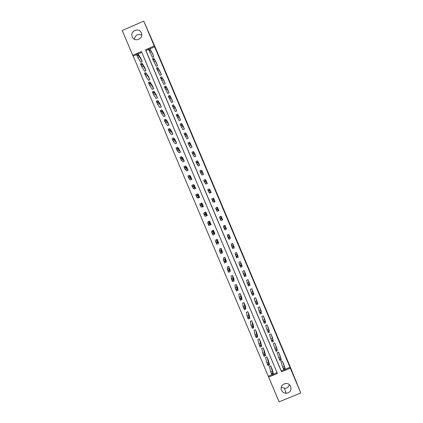 <?xml version="1.0" encoding="UTF-8"?>
<svg xmlns="http://www.w3.org/2000/svg" width="423" height="423" viewBox="0 0 423 423"><rect width="100%" height="100%" fill="white"/><g stroke="black" fill="none" stroke-linecap="round" stroke-linejoin="round"><path stroke-width="0.63" d="M141.33 32.915C143.989 38.583 134.72 42.781 132.325 36.997L132.262 36.854C129.575 31.117 139.035 26.972 141.319 32.888L141.33 32.915M289.364 384.676C288.655 387.061 287.048 388.309 284.542 388.414L281.327 387.082M290.686 386.5C291.574 390.434 290.014 392.697 286.006 393.29C283.928 393.136 282.442 392.126 281.549 390.249C279.148 385.231 286.799 380.832 290.025 385.374L290.686 386.5M279.106 401.85L268.642 377.083L277.419 373.472L141.425 51.543L132.711 55.318L122.226 30.498L143.73 21.15L154.226 46.001L145.496 49.782L281.517 371.785L290.3 368.169L300.774 392.967L279.106 401.85M136.608 54.625L133.213 56.095L268.642 377.083M133.213 56.095L132.711 55.318M143.73 21.15L155.717 48.381L289.586 365.329L300.774 392.967M205.795 212.129L204.325 212.7L205.774 212.087L207.249 215.571L205.795 216.179L206.995 215.349M218.791 210.522L217.718 210.971M217.401 207.222L216.327 207.677M268.436 376.174L271.846 374.767M273.422 374.122L277.06 372.626M141.779 52.383L138.162 53.954M272.2 369.448L270.773 365.953L269.319 366.551L269.44 366.841M268.378 360.407L266.955 356.906L265.501 357.509L265.623 357.795M264.555 351.36L263.132 347.859L261.678 348.462L261.8 348.748M260.727 342.313L259.31 338.812L257.856 339.415L257.977 339.701M256.904 333.266L255.487 329.76L254.033 330.363L254.154 330.654M253.076 324.219L251.664 320.713L250.21 321.316L250.331 321.607M249.247 315.172L247.841 311.666L246.387 312.269L246.509 312.56M245.419 306.125L244.018 302.614L242.564 303.217L242.686 303.508M241.586 297.078L240.195 293.562L238.741 294.17L238.863 294.461M237.752 288.031L236.372 284.515L234.918 285.118L235.04 285.409M233.919 278.984L232.55 275.463L231.095 276.071L231.217 276.356M230.08 269.937L228.721 266.411L227.273 267.019L227.394 267.31M226.231 260.896L224.899 257.358L223.45 257.967L223.571 258.257M222.376 251.859L221.076 248.306L219.627 248.914M218.501 242.828L217.253 239.249L215.799 239.862M214.577 233.813L214.895 233.681L213.425 230.197L211.976 230.805M210.501 224.867L211.072 224.624L209.602 221.139L208.153 221.752M201.85 206.836L201.972 207.127L203.421 206.514L201.951 203.029L201.258 203.32M198.022 197.779L198.149 198.07L199.598 197.456L198.123 193.977L197.774 194.125M194.199 188.727L194.321 189.018L195.77 188.399L194.062 185.02M190.371 179.669L190.498 179.96L191.947 179.347L190.292 175.936M186.548 170.612L186.67 170.903L188.119 170.289L186.501 166.863M182.72 161.554L182.842 161.845L184.291 161.226L182.699 157.795M178.892 152.497L179.019 152.788L180.468 152.169L178.892 148.732M175.069 143.439L175.191 143.73L176.64 143.111L175.074 139.664M171.241 134.382L171.363 134.673L172.811 134.054L171.257 130.601M167.413 125.319L167.534 125.61L168.983 124.991L167.439 121.538M163.585 116.262L163.712 116.552L165.155 115.928L163.616 112.476M159.762 107.199L159.883 107.49L161.327 106.871L159.799 103.413M155.934 98.141L156.055 98.432L157.499 97.808L155.971 94.345M152.106 89.079L152.227 89.369L153.671 88.745L152.148 85.282M148.277 80.016L148.399 80.307L149.842 79.683L148.325 76.219M144.449 70.953L144.571 71.244L146.014 70.62L144.497 67.151M140.621 61.89L140.743 62.181L142.186 61.557L140.674 58.088M285.419 369.184L289.977 367.307L154.617 46.826L150.08 48.788M148.558 49.449L145.935 50.586L281.237 370.902L283.881 369.818M283.87 364.642L282.421 361.152L280.962 361.755L281.084 362.046M280.047 355.59L278.598 352.1L277.139 352.703L277.261 352.994M276.219 346.537L274.77 343.048L273.316 343.65L273.438 343.941M272.391 337.485L270.947 333.99L269.493 334.593L269.615 334.884M268.568 328.433L267.125 324.938L265.665 325.541L265.792 325.832M264.74 319.376L263.296 315.886L261.842 316.489L261.964 316.779M260.912 310.323L259.473 306.828L258.019 307.431L258.141 307.722M257.084 301.271L255.645 297.771L254.191 298.379L254.318 298.67M253.255 292.214L251.822 288.713L250.368 289.321L250.49 289.612M249.427 283.161L247.994 279.656L246.54 280.264L246.667 280.555M245.594 274.104L244.171 270.598L242.717 271.206L242.839 271.497M241.76 265.052L240.343 261.541L238.889 262.149L239.016 262.44M237.922 255.994L236.52 252.483L235.066 253.091L235.188 253.382M234.083 246.942L232.692 243.426L231.238 244.034M230.228 237.895L228.864 234.363L227.41 234.977M226.353 228.854L225.036 225.306L223.587 225.919M222.403 219.849L222.683 219.727L221.213 216.243L219.759 216.856M217.745 211.04L218.855 210.67L217.385 207.18L216.317 207.661M213.456 201.93L213.578 202.22L215.027 201.607L213.557 198.123L213.218 198.265M209.628 192.867L209.75 193.158L211.199 192.544L209.554 189.134M205.8 183.804L205.922 184.095L207.37 183.482L205.784 180.045M201.972 174.747L202.094 175.032L203.542 174.419L201.983 170.971M198.144 165.684L198.265 165.969L199.714 165.356L198.176 161.898M194.316 156.616L194.437 156.907L195.886 156.293L194.358 152.83M190.487 147.553L190.609 147.844L192.058 147.225L190.535 143.762M186.659 138.49L186.781 138.781L188.23 138.162L186.712 134.694M182.826 129.422L182.953 129.713L184.402 129.094L182.889 125.626M178.998 120.359L179.119 120.65L180.568 120.032L179.061 116.558M175.17 111.291L175.291 111.582L176.74 110.963L175.238 107.49M171.341 102.229L171.463 102.519L172.912 101.895L171.41 98.422M167.508 93.16L167.635 93.451L169.078 92.827L167.582 89.353M163.68 84.092L163.801 84.383L165.25 83.759L163.754 80.28M159.852 75.024L159.973 75.315L161.422 74.691L159.92 71.212M156.018 65.956L156.14 66.247L157.589 65.623L156.092 62.144M152.19 56.888L152.312 57.179L153.755 56.55L152.264 53.071M154.617 46.826L154.226 46.001M289.977 367.307L290.3 368.169M281.237 370.902L281.517 371.785M145.935 50.586L145.496 49.782M134.361 39.217C135.26 34.998 137.708 33.629 141.716 35.104M283.77 364.346L284.853 367.962L282.543 361.443M280.988 361.744L282.728 367.027L284.23 366.408M285.049 368.222L283.955 365.472L285.039 368.222M285.477 369.406L283.992 370.019L282.728 367.027M269.366 366.535L270.725 371.997L271.978 374.963L273.454 374.355M272.121 369.142L273.48 374.344L272.819 372.917L270.9 366.244M273.084 373.144L272.052 370.374L273.062 373.155M279.947 355.294L280.904 358.604L278.72 352.391M277.165 352.692L278.783 357.689L280.285 357.07M281.121 358.921L280.047 356.219L281.11 358.921M281.538 360.068L280.047 360.682L278.783 357.689M276.119 346.241L277.202 349.847L274.892 343.339M273.343 343.64L274.839 348.351L276.341 347.732M277.192 349.615L276.14 346.966L277.181 349.62M277.594 350.73L276.103 351.344L274.839 348.351M265.549 357.488L266.776 362.643L268.039 365.631L269.514 365.023M268.298 360.095L269.541 365.012L268.869 363.569L267.077 357.197M269.155 363.854L268.145 361.131L269.134 363.859M261.731 348.441L262.842 353.348L264.1 356.303L265.575 355.695M264.481 351.048L265.596 355.685L264.92 354.215L263.254 348.15M265.226 354.559L264.243 351.883L265.226 354.559M272.296 337.184L273.253 340.489L271.069 334.281M269.52 334.582L270.894 339.019L272.396 338.395M273.258 340.314L272.232 337.713L273.253 340.319M273.649 341.393L272.158 342.011L270.894 339.019M268.473 328.132L269.298 331.13L267.246 325.229M265.697 325.53L266.95 329.681L268.452 329.057M269.329 331.013L268.319 328.46L269.324 331.019M269.705 332.055L268.214 332.674L266.95 329.681M264.645 319.074L265.771 322.712L265.094 321.168L263.423 316.171M261.874 316.473L263.006 320.338L264.507 319.719M265.401 321.713L264.412 319.201L265.395 321.713M265.76 322.717L264.269 323.331L263.006 320.338M257.908 339.389L258.902 344.021L260.156 346.971L261.631 346.363M260.658 342.001L261.657 346.352L261.218 345.464L259.431 339.103M261.303 345.263L260.335 342.635L261.282 345.268M254.091 330.342L254.963 334.693L256.216 337.644L257.692 337.031M256.835 332.954L257.713 337.02L257.015 335.513L255.608 330.051M257.374 335.968L256.428 333.387L257.374 335.968M250.273 321.29L251.019 325.366L252.272 328.311L253.752 327.698M253.012 323.902L253.774 327.688L253.065 326.159L251.785 321.004M253.446 326.667L252.52 324.14L253.43 326.678M260.822 310.022L261.393 312.412L259.595 307.119M258.056 307.415L259.061 311L260.563 310.376M261.472 312.407L260.505 309.948L261.467 312.412M261.816 313.374L260.325 313.993L259.061 311M246.461 312.237L247.08 316.039L248.333 318.979L249.808 318.36M249.189 314.855L249.829 318.355L249.115 316.806L247.963 311.952M249.522 317.372L248.613 314.886L249.522 317.372M256.999 300.965L257.882 304.031L257.184 302.45L255.772 298.062M254.234 298.363L255.117 301.662L256.618 301.039M257.544 303.106L256.592 300.69L257.538 303.106M257.871 304.037L256.38 304.655L255.117 301.662M242.643 303.185L243.135 306.707L244.388 309.647L245.869 309.028M245.366 305.808L245.885 309.023L245.414 308.05L244.621 306.03L244.14 302.905M245.594 308.076L244.706 305.639L245.578 308.081M253.171 291.907L253.937 294.688L253.483 293.689L251.944 289.004M250.411 289.3L251.172 292.319L252.674 291.696M253.61 293.8L252.684 291.436L253.604 293.8M253.927 294.694L252.436 295.317L251.172 292.319M238.831 294.133L239.18 297.321L240.444 300.314L241.93 299.695M241.544 296.756L241.945 299.685L241.21 298.099L240.317 293.853M241.665 298.775L240.798 296.391L241.665 298.775M249.348 282.85L249.993 285.351L249.274 283.727L248.121 279.947M246.593 280.243L247.228 282.982L248.724 282.358M249.681 284.494L248.772 282.178L249.676 284.494M249.982 285.351L248.491 285.974L247.228 282.982M235.019 285.081L235.251 288.047L236.505 290.976L237.985 290.358L237.721 287.703M238.001 290.352L236.748 287.423L236.494 284.801M237.737 289.48L236.891 287.138L237.737 289.48M245.52 273.792L246.043 276.008L245.578 274.966L244.293 270.889M242.776 271.185L243.283 273.639L244.78 273.015M245.752 275.188L244.864 272.92L245.747 275.193M246.038 276.013L244.547 276.637L243.283 273.639M231.207 276.023L231.307 278.715L232.56 281.644L234.046 281.025L233.898 278.651M234.056 281.02L232.809 278.091L232.671 275.754M233.808 280.179L232.983 277.885L233.797 280.185M241.692 264.735L242.099 266.664L241.369 265.004L240.465 261.832M238.958 262.123L239.333 264.301L240.835 263.672M241.819 265.882L240.951 263.661L241.819 265.882M242.093 266.67L240.597 267.294L239.333 264.301M227.405 266.961L227.363 269.382L228.616 272.306L230.101 271.688M230.07 269.599L230.112 271.682L229.356 270.033L228.848 268.69L228.848 266.702M229.879 270.879L229.076 268.637L229.879 270.879M237.869 255.677L238.154 257.321L237.414 255.64L236.642 252.774M236.177 254.678L236.457 254.583M235.146 253.06L235.389 254.958L236.885 254.329M237.89 256.576L237.039 254.403L237.885 256.576M238.149 257.327L236.653 257.951L235.389 254.958M223.603 257.898L223.418 260.05L224.671 262.974L226.157 262.35M226.247 260.547L226.168 262.345L225.655 261.277L224.904 259.352L225.02 257.649M225.951 261.578L225.163 259.384L225.945 261.583M234.041 246.62L234.205 247.978L233.459 246.276L232.814 243.717M231.339 243.992L231.444 245.615L232.941 244.986M233.956 247.27L233.131 245.144L233.956 247.27M234.205 247.978L232.708 248.608L231.444 245.615M219.823 248.83L219.474 250.712L220.727 253.636L222.218 253.012M222.424 251.495L222.223 253.007L221.705 251.918L220.959 250.014L221.197 248.592M222.022 252.277L221.255 250.13L222.017 252.282M230.212 237.557L230.26 238.635L229.504 236.912L228.986 234.654M227.548 234.918L227.495 236.272L228.996 235.643M230.027 237.964L229.218 235.881L230.022 237.964M228.288 236.002L228.684 235.844M230.255 238.635L228.758 239.265L227.495 236.272M216.063 239.751L215.529 241.38L216.782 244.298L218.273 243.674L218.601 242.442M218.279 243.669L217.031 240.75L217.374 239.54M218.094 242.976L217.348 240.877L218.094 242.976M226.39 228.499L226.31 229.292L225.544 227.548L225.163 225.596M224.296 225.618L223.788 225.85L223.55 226.929L225.047 226.294M226.094 228.653L225.306 226.622L226.094 228.653M226.31 229.292L224.814 229.922L223.55 226.929M212.372 230.641L211.574 231.968L212.838 234.966L214.329 234.337L214.773 233.39M214.334 234.331L213.081 231.413L213.546 230.487M214.165 233.676L213.435 231.624L214.165 233.676M222.561 219.437L222.366 219.944L221.589 218.183L221.102 216.951L221.335 216.534M220.145 216.729L220.721 216.613L219.6 217.581L221.102 216.951M220.145 216.713L221.224 216.275M222.165 219.347L221.393 217.364L222.16 219.347M222.366 219.944L220.869 220.579L219.6 217.581M209.634 221.308L207.63 222.63L208.343 224.476L208.893 225.628L210.95 224.333M210.39 224.994L209.136 222.07L209.723 221.43M209.665 221.292L209.374 221.403L209.586 221.203M210.236 224.375L209.528 222.366L210.236 224.375M218.733 210.379L218.416 210.601L217.887 209.417L217.152 207.603L217.507 207.471M218.231 210.035L217.48 208.1L218.231 210.035M218.416 210.601L216.92 211.23L216.386 210.051L215.656 208.238L217.152 207.603M207.122 215.281L206.445 215.656L205.636 213.885L205.181 212.663L205.901 212.378M206.445 215.656L204.949 216.285L204.388 215.117L203.685 213.292L205.181 212.663M206.302 215.069L205.499 213.16L206.419 215.011M213.678 198.413L211.706 198.895L212.177 200.084L212.97 201.887L214.99 201.517M214.905 201.316L214.472 201.253L213.203 198.26M214.297 200.724L213.493 198.815L214.361 200.687M203.299 206.223L202.501 206.318L201.935 205.123L201.237 203.32L202.072 203.32M202.501 206.318L201.004 206.947L203.347 206.329M201.004 206.947L199.741 203.955L201.237 203.32M202.374 205.768L201.57 203.86L202.374 205.768M211.077 192.254L209.977 190.683L209.258 188.912L209.85 189.351M209.253 188.912L207.778 189.61L209.025 192.544L209.924 193.031L210.665 192.772M210.363 191.413L209.559 189.504L210.363 191.413M199.476 197.166L198.556 196.975L197.98 195.764L197.287 193.983L198.25 194.263M198.593 197.885L197.06 197.61L195.801 194.686L197.287 193.983M198.445 196.462L197.636 194.554L198.445 196.462M207.249 183.191L205.763 180.716L205.308 179.564L206.022 180.288M205.303 179.564L203.812 180.198L205.076 183.196L206.07 184.037M206.435 182.102L205.626 180.193L206.435 182.102M195.648 188.113L194.606 187.638L193.771 185.803L193.343 184.64L194.421 185.211M194.606 188.896L193.115 188.272L191.852 185.343L193.337 184.645M194.511 187.162L193.708 185.253L194.511 187.162M203.421 174.128L201.808 171.347L201.359 170.215L202.194 171.225M201.359 170.22L199.862 170.855L201.131 173.848L202.199 174.99M202.501 172.79L201.692 170.881L202.501 172.79M191.82 179.056L190.662 178.294L190.07 177.041L189.398 175.302L190.593 176.153M190.704 179.87L189.166 178.929L187.907 176L189.388 175.302M190.583 177.856L189.779 175.947L190.583 177.856M199.593 165.065L198.101 162.58L197.409 160.867L198.366 162.157M197.409 160.872L195.912 161.507L197.181 164.499L198.35 165.938M198.715 163.68L197.758 161.57L198.72 163.685M187.997 169.998L186.717 168.951L186.115 167.677L185.448 165.959L186.77 167.096M186.834 170.834L185.221 169.586L183.957 166.657L185.443 165.964M186.654 168.55L185.845 166.641L186.654 168.55M195.764 156.002L194.146 153.211L193.464 151.519L194.538 153.094M193.459 151.524L191.968 152.158L193.232 155.151L194.506 156.88M194.633 154.168L193.824 152.259L194.633 154.168M184.169 160.941L182.768 159.608L182.16 158.313L181.504 156.616L182.942 158.033M182.979 161.787L181.277 160.248L180.013 157.314L181.493 156.621M182.72 159.244L181.916 157.335L182.72 159.244M191.936 146.934L190.186 143.841L189.515 142.17L190.71 144.031M189.509 142.17L188.029 142.863L189.282 145.803L190.667 147.817M190.699 144.856L189.89 142.942L190.699 144.856M180.341 151.878L178.823 150.265L178.205 148.954L177.56 147.273L179.114 148.975M179.13 152.74L177.327 150.905L176.063 147.971L177.544 147.278M178.792 149.938L177.983 148.029L178.792 149.938M188.108 137.872L185.977 133.869L185.565 132.822L186.881 134.963M185.554 132.822L184.074 133.509L186.834 138.76M186.765 135.54L185.956 133.631L186.765 135.54M176.518 142.821L174.25 139.59L173.61 137.93L175.291 139.918M175.291 143.688L173.382 141.562L172.113 138.622L173.594 137.935M174.858 140.626L174.049 138.718L174.858 140.626M184.275 128.804L182.017 124.499L181.615 123.468L183.048 125.901M181.604 123.474L180.124 124.156L182.995 129.697M182.831 126.228L182.022 124.314L182.831 126.228M172.69 133.763L170.295 130.226L169.665 128.587L171.463 130.855M171.452 134.636L169.433 132.219L168.164 129.274L169.649 128.592M170.924 131.32L170.12 129.412L170.924 131.32M180.447 119.741L178.316 115.728L177.665 114.12L179.22 116.833M176.169 114.76L179.162 120.634M178.897 116.912L178.088 115.003L178.897 116.912M168.862 124.7L166.339 120.862L165.716 119.238L167.635 121.798M167.614 125.578L165.488 122.876L164.224 119.878M166.995 122.014L166.186 120.106L166.995 122.014M176.618 110.673L174.102 105.755L175.392 107.765M172.219 105.406L175.328 111.566M174.963 107.595L174.154 105.687L174.963 107.595M165.033 115.643L163.035 112.888L162.131 110.895L161.766 109.895L163.807 112.735M163.78 116.521L161.538 113.533L160.275 110.535M163.061 112.703L162.252 110.794L163.061 112.703M172.79 101.605L170.395 96.983L169.76 95.413L171.558 98.696M168.269 96.058L171.495 102.503M171.024 98.279L170.22 96.37L171.024 98.279M161.205 106.58L158.424 102.128L157.821 100.547L159.979 103.677M159.947 107.463L157.594 104.185L156.325 101.192M159.127 103.392L158.324 101.483L159.127 103.392M168.957 92.537L166.435 87.609L165.811 86.059L167.73 89.628M164.32 86.704L167.661 93.435M167.09 88.962L166.287 87.053L167.09 88.962M157.377 97.517L154.215 92.161L153.872 91.204L156.15 94.615M156.113 98.406L153.644 94.842L152.38 91.844M155.193 94.086L154.39 92.177L155.193 94.086M165.129 83.468L162.226 77.636L163.902 80.56M160.37 77.351L163.833 84.373M163.156 79.646L162.347 77.737L163.156 79.646M153.549 88.455L150.514 83.394L149.922 81.856L152.322 85.552M152.28 89.343L149.694 85.494L148.431 82.501M151.265 84.774L150.456 82.866L151.265 84.774M161.295 74.4L158.265 68.262L160.068 71.492M156.42 67.997L160 75.305M159.222 70.329L158.414 68.42L159.222 70.329M149.721 79.392L146.3 73.428L148.494 76.489M148.452 80.285L145.75 76.151L144.481 73.153M147.331 75.463L146.522 73.554L147.331 75.463M157.467 65.332L154.305 58.887L156.24 62.424M152.465 58.644L156.166 66.237M155.283 61.012L154.474 59.098L155.283 61.012M145.893 70.329L142.599 64.661L142.022 63.159L144.666 67.426M144.618 71.223L141.8 66.802L140.536 63.804M143.397 66.152L142.588 64.243L143.397 66.152M153.634 56.259L150.345 49.512L152.407 53.351M148.515 49.29L152.333 57.168M151.349 51.696L150.54 49.782L151.349 51.696M142.065 61.266L138.638 55.291L138.078 53.811L140.838 58.358M140.785 62.16L137.85 57.454L136.587 54.456M139.463 56.841L138.654 54.927L139.463 56.841M283.606 369.179L285.107 368.56M283.352 368.581L284.853 367.962M272.216 371.352L270.72 371.97M272.819 372.917L271.312 373.535M273.073 373.514L271.566 374.133M279.651 359.825L281.158 359.201M279.397 359.222L280.904 358.604M275.701 350.466L277.202 349.847M275.447 349.869L276.949 349.245M268.277 362.025L266.776 362.643M268.869 363.569L267.362 364.187M269.123 364.166L267.616 364.785M264.333 352.692L262.836 353.311M264.92 354.215L263.413 354.839M265.173 354.812L263.666 355.436M271.746 341.107L273.253 340.489M271.492 340.51L272.999 339.886M267.796 331.754L269.298 331.13M267.542 331.151L269.044 330.527M263.841 322.395L265.348 321.771M263.587 321.792L265.094 321.168M260.394 343.36L258.892 343.984M260.97 344.861L259.463 345.485M261.218 345.464L259.717 346.083M256.449 334.027L254.953 334.651M257.015 335.513L255.513 336.132M257.269 336.111L255.767 336.734M252.51 324.695L251.008 325.319M253.065 326.159L251.563 326.783M253.319 326.757L251.817 327.381M259.886 313.036L261.393 312.412M259.632 312.433L261.139 311.809M248.565 315.362L247.069 315.986M249.115 316.806L247.614 317.43M249.369 317.403L247.867 318.027M255.936 303.677L257.438 303.048M255.682 303.074L257.184 302.45M244.621 306.03L243.125 306.654M245.166 307.452L243.664 308.076M245.414 308.05L243.912 308.674M251.981 294.313L253.483 293.689M251.727 293.715L253.229 293.086M240.682 296.697L239.18 297.321M241.21 298.099L239.709 298.723M241.464 298.696L239.963 299.32M248.026 284.954L249.528 284.325M247.772 284.356L249.274 283.727M236.737 287.36L235.236 287.984M237.261 288.74L235.759 289.369M237.515 289.343L236.013 289.966M244.071 275.595L245.578 274.966M243.817 274.992L245.324 274.363M232.793 278.027L231.296 278.651M233.306 279.386L231.809 280.015M233.559 279.989L232.058 280.613M240.116 266.231L241.623 265.602M239.867 265.633L241.369 265.004M228.848 268.69L227.352 269.319M229.356 270.033L227.854 270.657M229.61 270.63L228.108 271.259M236.166 256.867L237.668 256.238M235.912 256.269L237.414 255.64M224.904 259.352L223.407 259.981M225.401 260.674L223.904 261.303M225.655 261.277L224.158 261.9M232.211 247.508L233.713 246.873M231.957 246.905L233.459 246.276M220.959 250.014L219.463 250.643M221.451 251.315L219.949 251.949M221.705 251.918L220.203 252.547M228.256 238.144L229.758 237.509M228.002 237.541L229.504 236.912M217.015 240.676L215.519 241.306M217.496 241.961L216 242.591M217.75 242.559L216.248 243.188M224.296 228.78L225.797 228.145M224.047 228.177L225.544 227.548M213.07 231.339L211.574 231.968M213.541 232.602L212.045 233.232M213.795 233.2L212.298 233.834M220.341 219.415L221.842 218.781M220.087 218.813L221.589 218.183M209.126 222.001L207.63 222.63M209.591 223.244L208.09 223.873M209.845 223.841L208.343 224.476M216.386 210.051L217.887 209.417M216.132 209.448L217.634 208.814M205.636 213.885L204.14 214.514M205.89 214.482L204.388 215.117M212.97 201.887L214.472 201.253M212.431 200.682L213.932 200.047M212.177 200.084L213.678 199.45M201.681 204.521L200.185 205.155M201.935 205.123L200.439 205.758M209.025 192.544L210.522 191.91M208.476 191.318L209.977 190.683M208.222 190.715L209.723 190.08M198.556 196.975L197.06 197.61M197.726 195.162L196.23 195.796M197.98 195.764L196.484 196.399M205.076 183.196L206.572 182.562M204.521 181.953L206.017 181.314M204.267 181.351L205.763 180.716M194.606 187.638L193.115 188.272M193.771 185.803L192.275 186.437M194.025 186.4L192.528 187.035M201.131 173.848L202.628 173.213M200.56 172.584L202.062 171.944M200.306 171.981L201.808 171.347M190.662 178.294L189.166 178.929M189.821 176.439L188.32 177.078M190.07 177.041L188.573 177.676M197.181 164.499L198.678 163.865M196.605 163.215L198.101 162.58M196.351 162.617L197.848 161.977M186.717 168.951L185.221 169.586M185.866 167.08L184.365 167.714M186.115 167.677L184.618 168.317M193.232 155.151L194.728 154.517M192.645 153.845L194.146 153.211M192.396 153.248L193.893 152.608M182.768 159.608L181.277 160.248M181.911 157.716L180.41 158.355M182.16 158.313L180.663 158.953M189.282 145.803L190.778 145.168M188.69 144.481L190.186 143.841M188.436 143.878L189.932 143.238M178.823 150.265L177.327 150.905M177.951 148.351L176.454 148.991M178.205 148.954L176.708 149.589M185.332 136.455L186.829 135.815M184.735 135.111L186.231 134.466M184.481 134.509L185.977 133.869M174.873 140.922L173.382 141.562M173.996 138.987L172.499 139.627M174.25 139.59L172.753 140.23M181.382 127.106L182.879 126.466M180.774 125.737L182.271 125.097M180.521 125.139L182.017 124.499M170.929 131.579L169.433 132.219M170.041 129.623L168.544 130.263M170.295 130.226L168.798 130.866M177.433 117.758L178.929 117.113M176.814 116.367L178.316 115.728M176.56 115.77L178.062 115.125M166.979 122.236L165.488 122.876M166.086 120.259L164.589 120.899M166.339 120.862L164.843 121.501M173.483 108.404L174.979 107.765M172.859 106.998L174.355 106.353M172.605 106.395L174.102 105.755M163.035 112.888L161.538 113.533M162.131 110.895L160.634 111.535M162.384 111.492L160.888 112.137M169.533 99.051L171.029 98.411M168.899 97.628L170.395 96.983M168.645 97.026L170.141 96.381M159.085 103.545L157.594 104.185M158.17 101.525L156.679 102.17M158.424 102.128L156.933 102.768M165.583 89.702L167.08 89.057M164.938 88.254L166.435 87.609M164.684 87.651L166.181 87.006M155.135 94.197L153.644 94.842M154.215 92.161L152.719 92.806M154.469 92.759L152.973 93.404M161.634 80.349L163.13 79.704M160.983 78.879L162.48 78.234M160.729 78.281L162.226 77.636M151.185 84.854L149.694 85.494M150.26 82.792L148.764 83.437M150.514 83.394L149.018 84.04M157.684 70.995L159.175 70.35M157.023 69.509L158.519 68.859M156.769 68.907L158.265 68.262M147.241 75.506L145.75 76.151M146.3 73.428L144.809 74.073M146.554 74.025L145.063 74.67M153.734 61.642L155.225 60.997M153.063 60.135L154.559 59.484M152.809 59.532L154.305 58.887M143.291 66.157L141.8 66.802M142.345 64.058L140.848 64.703M142.599 64.661L141.102 65.306M149.784 52.288L151.275 51.643M149.102 50.76L150.599 50.11M148.848 50.157L150.345 49.512M139.341 56.809L137.85 57.454M138.384 54.689L136.893 55.334M138.638 55.291L137.147 55.936M132.325 36.997L132.796 37.8M286.006 393.29L284.542 388.414M282.733 367.048L284.235 366.429M272.222 371.378L270.725 371.997M278.794 357.715L280.296 357.097M274.85 348.388L276.351 347.764M268.282 362.051L266.786 362.67M264.343 352.729L262.842 353.348M270.91 339.056L272.412 338.432M266.966 329.723L268.468 329.099M263.021 320.385L264.523 319.762M260.404 343.402L258.902 344.021M256.46 334.075L254.963 334.693M252.52 324.742L251.019 325.366M259.077 311.053L260.579 310.429M248.576 315.415L247.08 316.039M255.132 301.715L256.634 301.091M244.637 306.088L243.135 306.707M251.188 292.378L252.69 291.754M240.692 296.756L239.196 297.38M247.244 283.04L248.745 282.416M236.748 287.423L235.251 288.047M243.299 273.702L244.801 273.073M232.809 278.091L231.307 278.715M239.355 264.364L240.856 263.735M228.864 268.753L227.363 269.382M235.41 255.021L236.906 254.392M224.92 259.421L223.418 260.05M231.46 245.678L232.962 245.049M220.975 250.083L219.474 250.712M227.516 236.335L229.012 235.706M217.031 240.75L215.529 241.38M223.566 226.992L225.068 226.363M213.081 231.413L211.585 232.042M219.622 217.649L221.118 217.02M209.136 222.07L207.64 222.704M215.672 208.306L217.173 207.672M205.192 212.732L203.696 213.366M211.722 198.958L213.224 198.324M201.242 203.394L199.746 204.023M207.778 189.61L209.274 188.975M197.298 194.051L195.801 194.686M203.828 180.261L205.324 179.627M193.348 184.708L191.852 185.343M199.878 170.913L201.374 170.279M189.404 175.365L187.907 176M195.928 161.565L197.425 160.925M185.454 166.022L183.957 166.657M191.979 152.211L193.475 151.577M181.504 156.674L180.013 157.314M188.029 142.863L189.525 142.223M177.554 147.331L176.063 147.971M184.074 133.509L185.57 132.87M173.61 137.983L172.113 138.622M180.124 124.156L181.62 123.516M169.66 128.634L168.164 129.274M176.174 114.802L177.671 114.157M165.71 119.286L164.214 119.926M172.219 105.443L173.716 104.804M161.755 109.938L160.264 110.577M168.269 96.09L169.76 95.445M157.805 100.589L156.314 101.229M164.314 86.731L165.811 86.091M153.856 91.236L152.365 91.881M160.359 77.372L161.856 76.732M149.906 81.882L148.41 82.527M156.41 68.013L157.901 67.368M145.951 72.529L144.46 73.174M152.454 58.654L153.951 58.009M142.001 63.175L140.51 63.82M148.499 49.295L149.996 48.65M138.046 53.821L136.555 54.467"/></g></svg>

